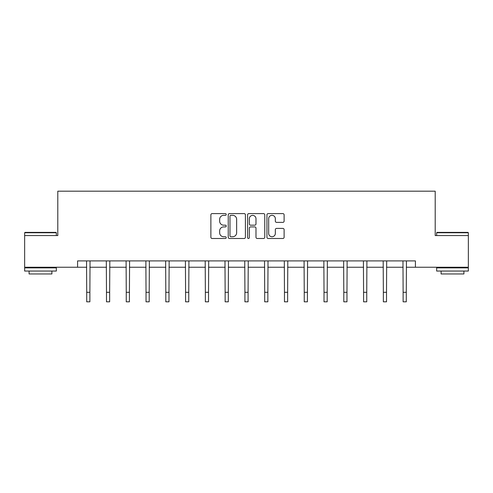 <?xml version="1.0" encoding="UTF-8"?>
<svg xmlns="http://www.w3.org/2000/svg" width="493" height="493" viewBox="0 0 493 493"><rect width="100%" height="100%" fill="white"/><g stroke="black" fill="none" stroke-linecap="round" stroke-linejoin="round"><path stroke-width="0.74" d="M226.219 214.473A0.869 0.869 0 0 0 225.344 213.605L212.126 213.605A1.245 1.245 0 0 0 210.881 214.843L210.881 237.244A1.245 1.245 0 0 0 212.126 238.489L225.344 238.489A0.869 0.869 0 0 0 226.219 237.62A0.869 0.869 0 0 0 225.344 236.745L223.637 236.745A3.981 3.981 0 0 1 219.656 232.764L219.656 230.897A3.981 3.981 0 0 1 223.637 226.916L225.344 226.916A0.869 0.869 0 0 0 226.219 226.047A0.869 0.869 0 0 0 225.344 225.172L223.637 225.172A3.981 3.981 0 0 1 219.656 221.191L219.656 219.323A3.981 3.981 0 0 1 223.637 215.342L225.344 215.342A0.869 0.869 0 0 0 226.219 214.473M282.865 222.374A1.245 1.245 0 0 0 284.11 221.129L284.11 214.843A1.245 1.245 0 0 0 282.865 213.605L268.18 213.605A1.245 1.245 0 0 0 266.941 214.843L266.941 237.244A1.245 1.245 0 0 0 268.18 238.489L282.865 238.489A1.245 1.245 0 0 0 284.11 237.244L284.11 229.652A1.245 1.245 0 0 0 282.865 228.407L276.579 228.407A1.245 1.245 0 0 0 275.34 229.652L275.34 233.417A3.328 3.328 0 0 1 272.007 236.745A3.328 3.328 0 0 1 268.679 233.417L268.679 218.67A3.328 3.328 0 0 1 272.007 215.342A3.328 3.328 0 0 1 275.34 218.67L275.34 221.129A1.245 1.245 0 0 0 276.579 222.374L282.865 222.374M77.58 267.249L24.65 267.249L24.65 235.555L57.798 235.555L57.798 191.185L435.202 191.185L435.202 235.555L468.35 235.555L468.35 267.249L415.42 267.249L415.42 260.908L77.58 260.908L77.58 267.249L86.706 267.249M245.409 214.843A1.245 1.245 0 0 0 244.164 213.605L229.485 213.605A1.245 1.245 0 0 0 228.241 214.843L228.241 237.244A1.245 1.245 0 0 0 229.485 238.489L244.164 238.489A1.245 1.245 0 0 0 245.409 237.244L245.409 214.843M248.836 213.605L263.515 213.605A1.245 1.245 0 0 1 264.759 214.843L264.759 237.244A1.245 1.245 0 0 1 263.515 238.489L257.235 238.489A1.245 1.245 0 0 1 255.99 237.244L255.99 228.16A1.245 1.245 0 0 0 254.745 226.916L250.573 226.916A1.245 1.245 0 0 0 249.329 228.16L249.329 237.62A0.869 0.869 0 0 1 248.46 238.489A0.869 0.869 0 0 1 247.591 237.62L247.591 214.843A1.245 1.245 0 0 1 248.836 213.605M89.874 267.249L106.482 267.249M109.649 267.249L126.257 267.249M129.425 267.249L146.033 267.249M149.2 267.249L165.808 267.249M168.982 267.249L185.584 267.249M188.757 267.249L205.365 267.249M208.533 267.249L225.141 267.249M228.308 267.249L244.916 267.249M248.084 267.249L264.692 267.249M267.859 267.249L284.467 267.249M287.635 267.249L304.243 267.249M307.416 267.249L324.018 267.249M327.192 267.249L343.8 267.249M346.967 267.249L363.575 267.249M366.743 267.249L383.351 267.249M386.518 267.249L403.126 267.249M406.294 267.249L415.42 267.249M230.853 215.342A0.869 0.869 0 0 0 229.978 216.217L229.978 235.876A0.869 0.869 0 0 0 230.853 236.745L232.659 236.745A3.981 3.981 0 0 0 236.64 232.764L236.64 219.323A3.981 3.981 0 0 0 232.659 215.342L230.853 215.342M255.99 218.738A3.328 3.328 0 0 0 252.662 215.404A3.328 3.328 0 0 0 249.329 218.738L249.329 223.933A1.245 1.245 0 0 0 250.573 225.172L254.745 225.172A1.245 1.245 0 0 0 255.99 223.933L255.99 218.738M86.546 260.908L86.706 292.306L89.874 292.306L90.034 260.908M86.706 292.306L86.706 301.815L89.874 301.815L89.874 292.306M25.032 232.382L55.962 232.382L56.344 232.764L24.65 232.764L25.032 232.382M40.494 271.051L24.65 271.051L24.65 267.878L56.344 267.878L56.344 271.051L40.494 271.051M51.907 271.051L51.907 273.966L29.087 273.966L29.087 271.051M437.038 232.382L467.968 232.382L468.35 232.764L436.656 232.764L437.038 232.382M452.506 271.051L436.656 271.051L436.656 267.878L468.35 267.878L468.35 271.051L452.506 271.051M463.913 271.051L463.913 273.966L441.093 273.966L441.093 271.051M106.322 260.908L106.482 292.306L109.649 292.306L109.81 260.908M106.482 292.306L106.482 301.815L109.649 301.815L109.649 292.306M126.097 260.908L126.257 292.306L129.425 292.306L129.585 260.908M126.257 292.306L126.257 301.815L129.425 301.815L129.425 292.306M145.873 260.908L146.033 292.306L149.2 292.306L149.367 260.908M146.033 292.306L146.033 301.815L149.2 301.815L149.2 292.306M165.648 260.908L165.808 292.306L168.982 292.306L169.142 260.908M165.808 292.306L165.808 301.815L168.982 301.815L168.982 292.306M185.423 260.908L185.584 292.306L188.757 292.306L188.918 260.908M185.584 292.306L185.584 301.815L188.757 301.815L188.757 292.306M205.199 260.908L205.365 292.306L208.533 292.306L208.693 260.908M205.365 292.306L205.365 301.815L208.533 301.815L208.533 292.306M224.981 260.908L225.141 292.306L228.308 292.306L228.469 260.908M225.141 292.306L225.141 301.815L228.308 301.815L228.308 292.306M244.756 260.908L244.916 292.306L248.084 292.306L248.244 260.908M244.916 292.306L244.916 301.815L248.084 301.815L248.084 292.306M264.531 260.908L264.692 292.306L267.859 292.306L268.019 260.908M264.692 292.306L264.692 301.815L267.859 301.815L267.859 292.306M284.307 260.908L284.467 292.306L287.635 292.306L287.801 260.908M284.467 292.306L284.467 301.815L287.635 301.815L287.635 292.306M304.082 260.908L304.243 292.306L307.416 292.306L307.577 260.908M304.243 292.306L304.243 301.815L307.416 301.815L307.416 292.306M323.858 260.908L324.018 292.306L327.192 292.306L327.352 260.908M324.018 292.306L324.018 301.815L327.192 301.815L327.192 292.306M343.633 260.908L343.8 292.306L346.967 292.306L347.127 260.908M343.8 292.306L343.8 301.815L346.967 301.815L346.967 292.306M363.415 260.908L363.575 292.306L366.743 292.306L366.903 260.908M363.575 292.306L363.575 301.815L366.743 301.815L366.743 292.306M383.19 260.908L383.351 292.306L386.518 292.306L386.678 260.908M383.351 292.306L383.351 301.815L386.518 301.815L386.518 292.306M402.966 260.908L403.126 292.306L406.294 292.306L406.454 260.908M403.126 292.306L403.126 301.815L406.294 301.815L406.294 292.306M24.65 235.555L24.65 232.764M31.879 267.878L31.879 267.249M49.115 267.878L49.115 267.249M56.344 235.555L56.344 232.764M436.656 235.555L436.656 232.764M443.885 267.878L443.885 267.249M461.121 267.878L461.121 267.249M468.35 235.555L468.35 232.764"/></g></svg>
